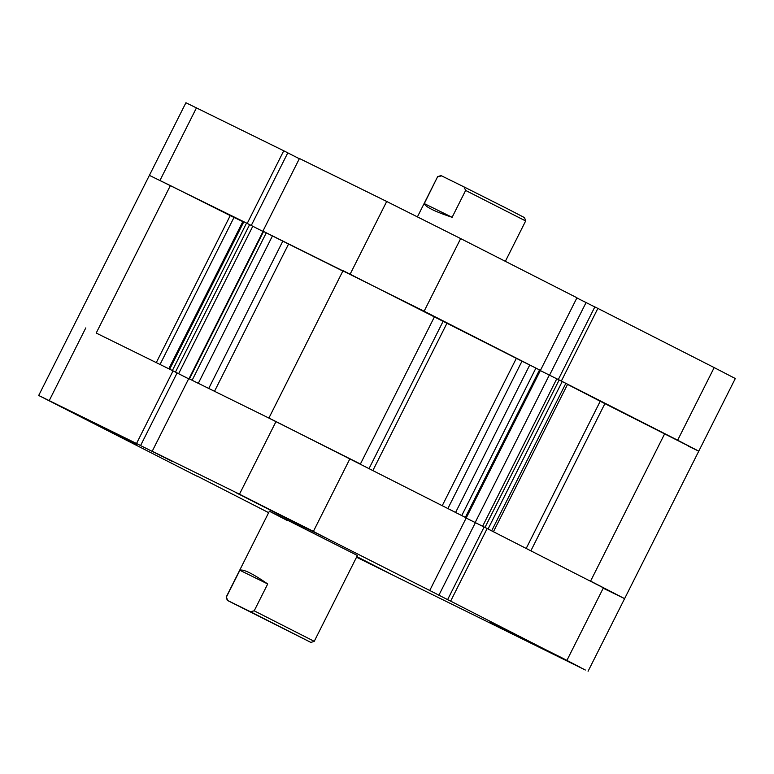 <?xml version="1.0" encoding="UTF-8"?>
<svg xmlns="http://www.w3.org/2000/svg" width="774" height="774" viewBox="0 0 774 774"><rect width="100%" height="100%" fill="white"/><g stroke="black" fill="none" stroke-linecap="round" stroke-linejoin="round"><path stroke-width="1.16" d="M714.179 367.582L597.876 308.41L561.344 381.04L677.647 440.213L714.179 367.582L735.3 378.534L698.767 451.165L677.647 440.213M424.123 311.216L262.908 231.136L299.441 158.506L386.7 201.472L460.656 238.585L424.123 311.216L540.426 370.398L576.959 297.767L460.656 238.585M688.202 446.105L698.767 451.165L624.608 598.631L603.623 588.414M262.908 231.136L288.567 244.052A214.34 1.345 26.7 0 1 342.843 271.055M247.467 223.531L149.392 175.369L170.377 185.586L96.218 333.033M96.208 333.052L173.057 370.872L136.524 443.502L38.7 395.466L185.924 102.739L283.748 150.775L247.225 223.405M251.279 225.457L287.802 152.836L283.748 150.775M299.325 158.728L287.793 152.855M594.819 306.939L576.862 297.942M597.876 308.41L594.838 306.91L558.315 379.531M549.521 375.235L586.044 302.615M284.435 628.943L243.578 608.558L284.435 628.943M250.389 611.692L310.925 642.43L227.295 600.372L227.972 600.653L226.202 597.064L269.371 511.227L275.999 514.371L357.404 555.5L314.234 641.336L254.201 610.821L250.389 611.692L227.972 600.653M507.85 208.98L524.569 217.649L525.662 220.958L465.629 190.443L464.032 186.911L507.85 208.98M452.122 217.3L424.297 203.591C425.439 206.939 434.717 211.505 452.122 217.3L465.629 190.443M424.297 203.591L437.629 176.675L417.457 216.788M437.629 176.675L440.938 175.582L441.615 175.872L437.794 176.743M464.032 186.911L441.615 175.872M254.201 610.821L267.707 583.973C252.634 573.544 243.355 568.967 239.872 570.264L226.366 597.112M267.707 583.973L239.872 570.264M567.526 384.417A214.34 1.345 26.7 0 1 600.218 401.261L698.767 451.165M268.897 418.066L343.056 270.629L446.937 323.271A214.34 1.345 26.7 0 1 516.345 358.352L521.986 361.187L447.894 508.508M170.377 185.586L233.971 217.475A214.34 1.345 26.7 0 1 242.813 221.616M242.959 221.325L243.839 221.741L169.67 369.208L168.79 368.782L242.959 221.325M169.67 369.208L172.379 370.543L246.548 223.076L243.839 221.741M246.548 223.076L263.034 231.474M455.605 512.436L529.755 365.009L521.986 361.187M529.755 365.009L535.918 368.105L461.759 515.561L455.596 512.475M539.526 369.933L540.407 370.398L429.734 590.485L239.476 494.199L152.217 451.232L188.75 378.602L275.999 421.569L466.258 517.854L465.368 517.4L539.526 369.933L535.918 368.105M540.329 370.562L556.767 378.805M484.127 527.026L466.171 518.038L484.137 527.017L482.618 526.243L556.787 378.776L559.157 379.947L567.613 384.243L493.454 531.69M664.731 433.663L590.581 581.11L624.608 598.631L484.137 527.007L447.614 599.637L450.652 601.127L487.175 528.497M493.444 531.709L491.683 530.79L565.852 383.333M562.243 381.495L488.075 528.952L491.683 530.79M486.991 528.41L484.998 527.413L559.157 379.947M482.618 526.243L484.998 527.413M465.368 517.4L461.759 515.561M268.888 418.095L360.403 464.013L434.572 316.556M198.289 383.353L192.126 380.266L266.295 232.8M263.586 231.465L189.417 378.931L192.126 380.266M189.417 378.931L188.982 378.718L263.15 231.262M249.625 224.624L175.466 372.081L188.643 378.815M175.466 372.081L173.299 370.998M549.298 375.119L475.13 522.585M178.63 373.697L252.798 226.24M308.807 529.039L236.612 493.009L301.841 526.126L326.851 538.394L308.807 529.039M118.606 435.365L46.401 399.336L111.64 432.463L136.64 444.721L118.606 435.365M356.572 557.164L390.164 573.718L356.843 556.612M562.33 658.026L490.136 622.006L555.364 655.123L580.374 667.391L562.33 658.026M286.97 520.351L269.371 511.227M268.646 512.669L197.138 476.058M173.057 370.872L177.101 372.933L140.578 445.563L139.039 444.808L172.234 461.391L152.217 451.232M177.091 372.952L188.633 378.825M429.734 590.485L447.614 599.637M136.524 443.502L140.578 445.563M38.7 395.466L197.041 476.233M356.543 557.212L585.337 670.013L450.652 601.127M475.352 522.711L438.819 595.341M350.167 274.112L386.7 201.472M196.49 107.809L159.966 180.439M604.891 403.631L530.896 550.749M446.937 323.271L372.952 470.379M288.567 244.052L214.514 391.286M233.971 217.475L160.044 364.457M526.233 548.369L600.218 401.261M442.264 505.645L516.345 358.352M156.29 362.609L230.217 215.617M369.121 468.425L443.105 321.316M208.738 388.442L282.81 241.159M272.458 235.896L198.318 383.314M349.954 458.682L313.431 531.312M85.798 327.895L49.265 400.535M566.955 660.309L603.478 587.679M239.476 494.199L275.999 421.569M505.354 261.331L525.662 220.958M227.295 600.372L226.202 597.064M310.925 642.43L314.234 641.336M588.076 671.261L624.608 598.631"/></g></svg>
